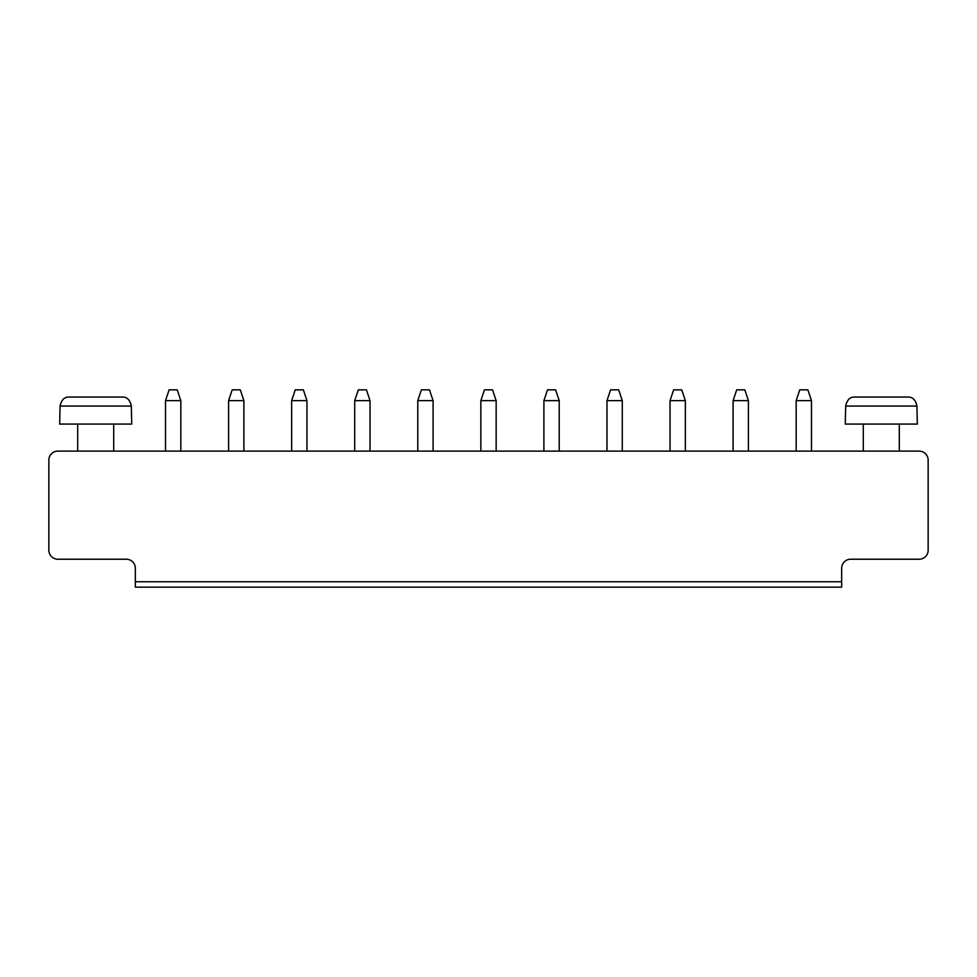 <?xml version="1.0" encoding="UTF-8"?>
<svg xmlns="http://www.w3.org/2000/svg" width="977" height="977" viewBox="0 0 977 977"><rect width="100%" height="100%" fill="white"/><g stroke="black" fill="none" stroke-linecap="round" stroke-linejoin="round"><path stroke-width="1.47" d="M57.863 451.118L919.137 451.118A9.013 9.013 0 0 1 928.15 460.118L928.15 550.21A9.013 9.013 0 0 1 919.137 559.223L850.674 559.223A9.013 9.013 0 0 0 841.661 568.235L841.661 581.742L135.339 581.742L135.339 568.235A9.013 9.013 0 0 0 126.326 559.223L57.863 559.223A9.013 9.013 0 0 1 48.85 550.21L48.85 460.118A9.013 9.013 0 0 1 57.863 451.118M135.339 581.742L135.339 587.153L841.661 587.153L841.661 581.742M291.647 451.118L291.647 400.655L306.961 400.655L306.961 451.118M354.712 451.118L354.712 400.655L370.027 400.655L370.027 451.118M480.843 451.118L480.843 400.655L496.157 400.655L496.157 451.118M417.777 451.118L417.777 400.655L433.092 400.655L433.092 451.118M543.908 451.118L543.908 400.655L559.223 400.655L559.223 451.118M899.316 424.079L899.316 451.118M796.17 451.118L796.17 400.655L811.484 400.655L811.484 451.118M670.039 451.118L670.039 400.655L685.353 400.655L685.353 451.118M733.104 451.118L733.104 400.655L748.419 400.655L748.419 451.118M606.973 451.118L606.973 400.655L622.288 400.655L622.288 451.118M228.581 451.118L228.581 400.655L243.896 400.655L243.896 451.118M165.516 451.118L165.516 400.655L180.83 400.655L180.83 451.118M113.711 424.079L113.711 451.118M306.961 400.655L303.358 389.847L295.249 389.847L291.647 400.655M370.027 400.655L366.424 389.847L358.315 389.847L354.712 400.655M496.157 400.655L492.555 389.847L484.445 389.847L480.843 400.655M433.092 400.655L429.489 389.847L421.38 389.847L417.777 400.655M559.223 400.655L555.62 389.847L547.511 389.847L543.908 400.655M917.342 424.079L845.264 424.079L845.679 406.066C846.998 399.862 850.039 396.857 854.826 397.053L907.78 397.053C912.567 396.857 915.608 399.862 916.927 406.066L917.342 424.079M811.484 400.655L807.881 389.847L799.772 389.847L796.17 400.655M685.353 400.655L681.751 389.847L673.641 389.847L670.039 400.655M748.419 400.655L744.816 389.847L736.707 389.847L733.104 400.655M622.288 400.655L618.685 389.847L610.576 389.847L606.973 400.655M243.896 400.655L240.293 389.847L232.184 389.847L228.581 400.655M180.83 400.655L177.228 389.847L169.119 389.847L165.516 400.655M131.736 424.079L59.658 424.079L60.073 406.066C61.392 399.862 64.433 396.857 69.22 397.053L122.174 397.053C126.961 396.857 130.002 399.862 131.321 406.066L131.736 424.079M916.927 406.066L845.679 406.066M131.321 406.066L60.073 406.066M863.289 451.118L863.289 424.079M77.684 451.118L77.684 424.079"/></g></svg>
